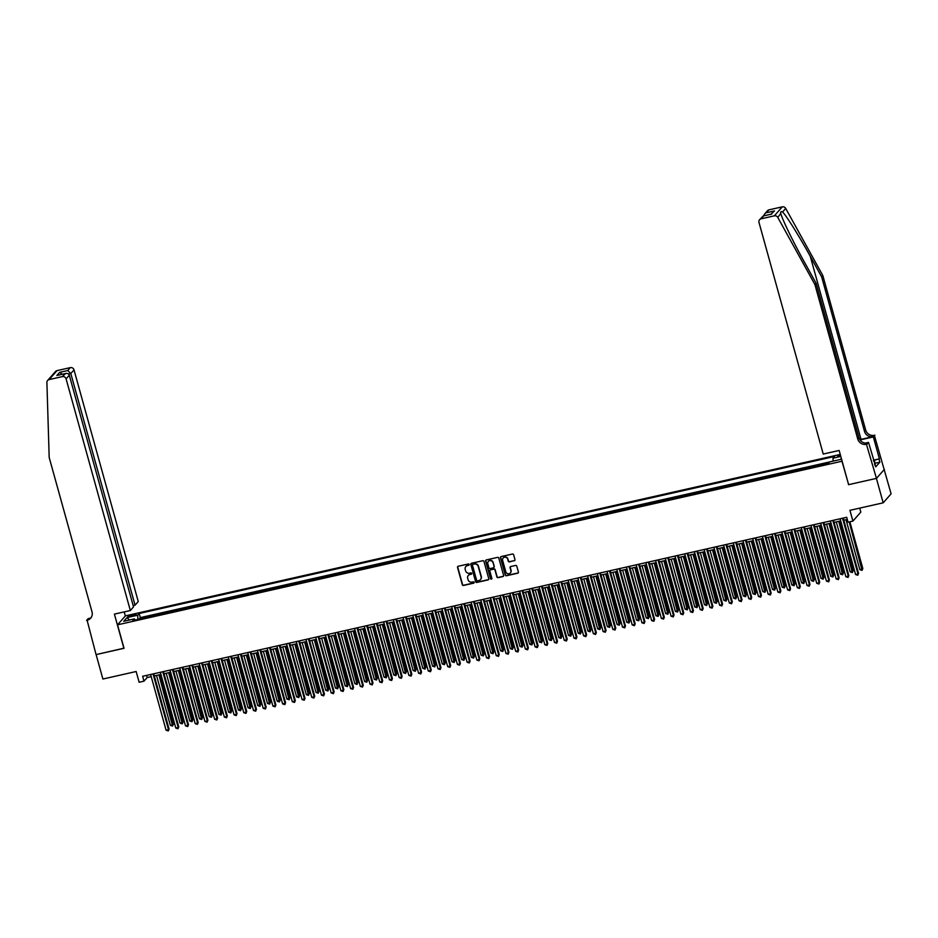 <?xml version="1.0" encoding="UTF-8"?>
<svg xmlns="http://www.w3.org/2000/svg" width="938" height="938" viewBox="0 0 938 938"><rect width="100%" height="100%" fill="white"/><g stroke="black" fill="none" stroke-linecap="round" stroke-linejoin="round"><path stroke-width="1.41" d="M469.199 564.5A0.704 0.668 -138.6 0 0 468.343 563.973L458.213 566.259A1.008 0.961 -138.6 0 0 457.533 567.443L462.317 584.702A1.008 0.961 -138.6 0 0 463.536 585.453L473.667 583.166A0.704 0.668 -138.6 0 0 474.147 582.346A0.704 0.668 -138.6 0 0 473.291 581.818L471.99 582.111A3.236 3.072 -138.6 0 1 468.085 579.731L467.687 578.3A3.236 3.072 -138.6 0 1 469.879 574.537L471.193 574.244A0.704 0.668 -138.6 0 0 471.673 573.423A0.704 0.668 -138.6 0 0 470.817 572.895L469.504 573.2A3.236 3.072 -138.6 0 1 465.611 570.808L465.213 569.378A3.236 3.072 -138.6 0 1 467.405 565.614L468.719 565.321A0.704 0.668 -138.6 0 0 469.199 564.5M840.389 454.93A3.295 0.586 -15.5 0 0 837.728 456.267A3.295 0.586 -15.5 0 0 840.225 456.173A3.295 0.586 -15.5 0 0 840.706 456.056M514.282 560.795A1.008 0.961 -138.6 0 0 514.974 559.611L513.625 554.768A1.008 0.961 -138.6 0 0 512.406 554.03L501.162 556.562A1.008 0.961 -138.6 0 0 500.47 557.747L505.265 575.006A1.008 0.961 -138.6 0 0 506.485 575.756L517.729 573.212A1.008 0.961 -138.6 0 0 518.421 572.039L516.791 566.189A1.008 0.961 -138.6 0 0 515.572 565.438L510.764 566.529A1.008 0.961 -138.6 0 0 510.073 567.701L510.882 570.609A2.708 2.568 -138.6 0 1 507.775 573.716A2.708 2.568 -138.6 0 1 505.781 571.758L502.627 560.385A2.708 2.568 -138.6 0 1 505.734 557.278A2.708 2.568 -138.6 0 1 507.728 559.236L508.255 561.135A1.008 0.961 -138.6 0 0 509.475 561.874L514.493 560.549A1.008 0.961 -138.6 0 0 514.868 560.373M848.609 484.559L841.984 461.238L117.531 624.825L124.039 648.287L96.122 654.595L102.887 679.03L136.151 671.514L139.141 682.266L143.995 681.164L142.635 676.286L846.697 517.295L848.046 522.185L852.912 521.082L860.826 512.101L859.712 508.126M848.491 484.688L876.409 478.392L883.186 502.827L849.922 510.331L852.912 521.082M483.985 561.463A1.008 0.961 -138.6 0 0 482.765 560.725L471.521 563.257A1.008 0.961 -138.6 0 0 470.829 564.442L475.613 581.701A1.008 0.961 -138.6 0 0 476.832 582.451L488.088 579.907A1.008 0.961 -138.6 0 0 488.768 578.734L483.985 561.463M486.341 559.916L497.586 557.371A1.008 0.961 -138.6 0 1 498.805 558.122L503.589 575.381A1.008 0.961 -138.6 0 1 502.909 576.565L498.09 577.644A1.008 0.961 -138.6 0 1 496.87 576.905L494.936 569.905A1.008 0.961 -138.6 0 0 493.716 569.155L490.515 569.882A1.008 0.961 -138.6 0 0 489.835 571.054L491.852 578.347A0.704 0.668 -138.6 0 1 491.043 579.156A0.704 0.668 -138.6 0 1 490.515 578.64L485.65 561.088A1.008 0.961 -138.6 0 1 486.341 559.916M768.996 209.842L764.576 214.04L767.495 210.733A3.095 2.931 41.4 0 1 768.996 209.842L782.257 206.852A3.095 2.931 41.4 0 1 785.704 208.435L822.837 275.573L865.657 430.003A7.211 6.847 -138.6 0 0 874.357 435.302L891.1 493.834L883.186 502.827M824.479 464.427L825.206 463.595L819.378 464.92L819.554 465.541M814.759 466.62L815.497 465.787L809.67 467.112L809.846 467.734M805.05 468.812L805.789 467.98L799.962 469.305L800.137 469.926M795.342 471.017L796.081 470.173L790.253 471.497L790.417 472.119M785.634 473.209L786.361 472.377L780.533 473.69L780.709 474.311M775.925 475.402L776.652 474.569L770.825 475.883L771.001 476.504M766.205 477.594L766.944 476.762L761.117 478.075L761.293 478.697M756.497 479.787L757.236 478.955L751.408 480.268L751.573 480.889M746.789 481.98L747.516 481.147L741.688 482.46L741.864 483.082M737.08 484.172L737.807 483.34L731.98 484.653L732.156 485.274M727.36 486.365L728.099 485.532L722.272 486.845L722.448 487.467M717.652 488.557L718.391 487.725L712.563 489.038L712.728 489.671M707.944 490.75L708.671 489.917L702.843 491.231L703.019 491.864M698.235 492.942L698.962 492.11L693.135 493.423L693.311 494.056M688.515 495.135L689.254 494.303L683.427 495.616L683.603 496.249M678.807 497.328L679.546 496.495L673.719 497.808L673.894 498.441M669.099 499.52L669.826 498.688L663.998 500.001L664.174 500.634M659.391 501.713L660.118 500.88L654.29 502.193L654.466 502.827M649.671 503.905L650.409 503.073L644.582 504.386L644.758 505.019M639.962 506.098L640.701 505.265L634.874 506.579L635.049 507.212M630.254 508.29L630.981 507.458L625.154 508.771L625.329 509.404M620.546 510.483L621.273 509.651L615.445 510.964L615.621 511.597M610.826 512.676L611.564 511.843L605.737 513.156L605.913 513.789M601.117 514.868L601.856 514.036L596.029 515.349L596.205 515.982M591.409 517.061L592.136 516.228L586.309 517.542L586.485 518.175M581.701 519.253L582.428 518.421L576.6 519.734L576.776 520.367M571.981 521.446L572.719 520.613L566.892 521.927L567.068 522.56M562.272 523.639L563.011 522.806L557.184 524.119L557.36 524.752M552.564 525.831L553.291 524.999L547.464 526.312L547.64 526.945M542.856 528.024L543.583 527.191L537.755 528.516L537.931 529.138M533.136 530.216L533.874 529.384L528.047 530.709L528.223 531.33M523.427 532.409L524.166 531.576L518.339 532.901L518.515 533.523M513.719 534.601L514.446 533.769L508.619 535.094L508.795 535.715M504.011 536.794L504.738 535.961L498.91 537.286L499.086 537.908M494.291 538.987L495.03 538.154L489.202 539.479L489.378 540.1M484.583 541.191L485.321 540.347L479.494 541.672L479.67 542.293M474.874 543.383L475.601 542.551L469.786 543.864L469.95 544.486M465.166 545.576L465.893 544.744L460.066 546.057L460.241 546.678M455.446 547.769L456.185 546.936L450.357 548.249L450.533 548.871M445.738 549.961L446.476 549.129L440.649 550.442L440.825 551.063M436.029 552.154L436.756 551.321L430.941 552.634L431.105 553.256M426.321 554.346L427.048 553.514L421.221 554.827L421.397 555.448M416.601 556.539L417.34 555.706L411.512 557.02L411.688 557.641M406.893 558.731L407.631 557.899L401.804 559.212L401.98 559.834M397.184 560.924L397.911 560.092L392.096 561.405L392.26 562.038M387.476 563.117L388.203 562.284L382.376 563.597L382.552 564.23M377.756 565.309L378.495 564.477L372.667 565.79L372.843 566.423M368.048 567.502L368.786 566.669L362.959 567.982L363.135 568.616M358.339 569.694L359.078 568.862L353.251 570.175L353.415 570.808M348.631 571.887L349.358 571.054L343.531 572.368L343.707 573.001M338.911 574.079L339.65 573.247L333.822 574.56L333.998 575.193M329.203 576.272L329.942 575.44L324.114 576.753L324.29 577.386M319.495 578.465L320.233 577.632L314.406 578.945L314.57 579.578M309.786 580.657L310.513 579.825L304.686 581.138L304.862 581.771M300.066 582.85L300.805 582.017L294.978 583.33L295.153 583.964M290.358 585.042L291.097 584.21L285.269 585.523L285.445 586.156M280.65 587.235L281.388 586.402L275.561 587.716L275.725 588.349M270.941 589.427L271.668 588.595L265.841 589.908L266.017 590.541M261.233 591.62L261.96 590.788L256.133 592.101L256.309 592.734M251.513 593.813L252.252 592.98L246.424 594.293L246.6 594.927M241.805 596.005L242.543 595.173L236.716 596.486L236.88 597.119M232.096 598.198L232.823 597.365L226.996 598.69L227.172 599.312M222.388 600.39L223.115 599.558L217.288 600.883L217.464 601.504M212.668 602.583L213.407 601.75L207.579 603.075L207.755 603.697M202.96 604.775L203.698 603.943L197.871 605.268L198.035 605.889M193.251 606.968L193.978 606.136L188.151 607.461L188.327 608.082M183.543 609.161L184.27 608.328L178.443 609.653L178.619 610.275M173.823 611.353L174.562 610.521L168.734 611.846L168.91 612.467M164.115 613.558L164.853 612.725L159.026 614.038L159.202 614.66M154.407 615.75L155.133 614.918L148.579 617.063M149.482 616.852L149.306 616.231M130.265 616.465L136.139 614.378L131.59 614.965L127.849 616.571L130.265 616.465M840.249 454.426L125.446 615.844L117.531 624.825M833.143 461.109L833.003 458.19L834.503 456.489L139.176 613.499L137.675 615.199L137.886 619.479M833.003 458.19L840.8 456.431M841.363 458.412L840.436 459.468L829.755 461.883L828.254 463.583L132.926 620.593L134.427 618.892L123.746 621.308L126.993 617.614L137.675 615.199M158.288 614.871L159.026 614.038M167.996 612.678L168.734 611.846M177.716 610.486L178.443 609.653M187.424 608.293L188.151 607.461M197.132 606.1L197.871 605.268M206.841 603.908L207.579 603.075M216.561 601.715L217.288 600.883M226.269 599.523L226.996 598.69M235.977 597.318L236.716 596.486M245.686 595.126L246.424 594.293M255.406 592.933L256.133 592.101M265.114 590.741L265.841 589.908M274.822 588.548L275.561 587.716M284.531 586.356L285.269 585.523M294.251 584.163L294.978 583.33M303.959 581.97L304.686 581.138M313.667 579.778L314.406 578.945M323.376 577.585L324.114 576.753M333.096 575.393L333.822 574.56M342.804 573.2L343.531 572.368M352.512 571.008L353.251 570.175M362.22 568.815L362.959 567.982M371.94 566.622L372.667 565.79M381.649 564.43L382.376 563.597M391.357 562.237L392.096 561.405M401.065 560.045L401.804 559.212M410.774 557.852L411.512 557.02M420.494 555.659L421.221 554.827M430.202 553.467L430.941 552.634M439.91 551.274L440.649 550.442M449.619 549.082L450.357 548.249M459.339 546.889L460.066 546.057M469.047 544.697L469.786 543.864M478.755 542.504L479.494 541.672M488.464 540.311L489.202 539.479M498.184 538.119L498.91 537.286M507.892 535.926L508.619 535.094M517.6 533.734L518.339 532.901M527.308 531.541L528.047 530.709M537.028 529.349L537.755 528.516M546.737 527.156L547.464 526.312M556.445 524.952L557.184 524.119M566.153 522.759L566.892 521.927M575.873 520.567L576.6 519.734M585.582 518.374L586.309 517.542M595.29 516.181L596.029 515.349M604.998 513.989L605.737 513.156M614.718 511.796L615.445 510.964M624.427 509.604L625.154 508.771M634.135 507.411L634.874 506.579M643.843 505.219L644.582 504.386M653.563 503.026L654.29 502.193M663.272 500.833L663.998 500.001M672.98 498.641L673.719 497.808M682.688 496.448L683.427 495.616M692.408 494.256L693.135 493.423M702.116 492.063L702.843 491.231M711.825 489.871L712.563 489.038M721.533 487.678L722.272 486.845M731.253 485.485L731.98 484.653M740.961 483.293L741.688 482.46M750.67 481.1L751.408 480.268M760.378 478.908L761.117 478.075M770.098 476.715L770.825 475.883M779.806 474.522L780.533 473.69M789.515 472.33L790.253 471.497M799.223 470.137L799.962 469.305M808.943 467.945L809.67 467.112M818.651 465.752L819.378 464.92M829.696 461.93L140.313 617.603L139.598 618.423L145.425 617.11L144.698 617.943M143.995 681.164L147.196 677.529L151.217 676.615M154.301 675.923L160.926 674.422M164.021 673.73L170.634 672.229M173.729 671.538L180.354 670.037M183.438 669.345L190.062 667.844M193.146 667.153L199.771 665.652M202.866 664.96L209.479 663.459M212.574 662.767L219.199 661.267M222.283 660.575L228.907 659.074M231.991 658.382L238.615 656.881M241.711 656.19L248.324 654.689M251.419 653.997L258.044 652.496M261.127 651.804L267.752 650.304M270.836 649.612L277.46 648.111M280.556 647.408L287.169 645.919M290.264 645.215L296.889 643.726M299.972 643.022L306.597 641.533M309.681 640.83L316.305 639.341M319.401 638.637L326.014 637.148M329.109 636.445L335.734 634.956M338.817 634.252L345.442 632.763M348.526 632.06L355.15 630.571M358.246 629.867L364.859 628.378M367.954 627.674L374.579 626.185M377.662 625.482L384.287 623.993M387.371 623.289L393.995 621.8M397.091 621.097L403.703 619.608M406.799 618.904L413.424 617.415M416.507 616.712L423.132 615.222M426.215 614.519L432.84 613.018M435.936 612.326L442.548 610.826M445.644 610.134L452.268 608.633M455.352 607.941L461.977 606.44M465.06 605.749L471.685 604.248M474.78 603.556L481.393 602.055M484.489 601.364L491.113 599.863M494.197 599.171L500.822 597.67M503.905 596.978L510.53 595.478M513.625 594.786L520.238 593.285M523.334 592.593L529.958 591.092M533.042 590.401L539.667 588.9M542.75 588.208L549.375 586.707M552.47 586.016L559.083 584.515M562.179 583.823L568.803 582.322M571.887 581.63L578.512 580.13M581.595 579.438L588.22 577.937M591.315 577.233L597.928 575.744M601.024 575.041L607.648 573.552M610.732 572.848L617.356 571.359M620.44 570.656L627.065 569.167M630.148 568.463L636.773 566.974M639.868 566.271L646.481 564.782M649.577 564.078L656.201 562.589M659.285 561.885L665.91 560.396M668.993 559.693L675.618 558.204M678.713 557.5L685.326 556.011M688.422 555.308L695.046 553.819M698.13 553.115L704.755 551.626M707.838 550.923L714.463 549.434M717.558 548.73L724.171 547.241M727.267 546.537L733.891 545.048M736.975 544.345L743.6 542.844M746.683 542.152L753.308 540.651M756.403 539.96L763.016 538.459M766.112 537.767L772.736 536.266M775.82 535.575L782.444 534.074M785.528 533.382L792.153 531.881M795.248 531.189L801.861 529.689M804.956 528.997L811.581 527.496M814.665 526.804L821.289 525.303M824.373 524.612L830.998 523.111M834.093 522.419L840.706 520.918M843.801 520.227L847.284 519.429M146.609 675.383L147.196 677.529M139.774 619.045L139.598 618.423M140.313 617.603L139.176 613.499M135.213 620.077L134.427 618.892M129.467 620.018L126.993 617.614M469.152 564.981A0.704 0.668 -138.6 0 1 468.93 565.075L467.616 565.368A3.236 3.072 -138.6 0 0 465.94 566.423M468.414 575.346A3.236 3.072 -138.6 0 1 470.09 574.291L471.404 573.997A0.704 0.668 -138.6 0 0 471.626 573.904M457.838 566.446A1.008 0.961 -138.6 0 0 457.744 567.197L462.54 584.468A1.008 0.961 -138.6 0 0 463.759 585.206L473.878 582.92A0.704 0.668 -138.6 0 0 474.1 582.826M471.146 563.445A1.008 0.961 -138.6 0 0 471.04 564.195L475.836 581.466A1.008 0.961 -138.6 0 0 477.055 582.205L488.299 579.661A1.008 0.961 -138.6 0 0 488.675 579.485M472.94 564.371A0.704 0.668 -138.6 0 0 472.459 565.192L476.656 580.352A0.704 0.668 -138.6 0 0 477.512 580.868L478.896 580.552A3.236 3.072 -138.6 0 0 481.088 576.8L478.216 566.435A3.236 3.072 -138.6 0 0 474.323 564.055L473.151 564.125A0.704 0.668 -138.6 0 0 472.717 564.465M480.573 579.496A3.236 3.072 -138.6 0 0 481.311 576.553L481.088 576.8M473.151 564.125L474.534 563.808A3.236 3.072 -138.6 0 1 478.439 566.189L481.311 576.553M490.14 570.058A1.008 0.961 -138.6 0 1 490.738 569.636L493.927 568.909A1.008 0.961 -138.6 0 1 495.147 569.659L497.093 576.659A1.008 0.961 -138.6 0 0 498.313 577.409L503.12 576.319A1.008 0.961 -138.6 0 0 503.495 576.143M485.966 560.092A1.008 0.961 -138.6 0 0 485.861 560.842L490.738 578.406A0.704 0.668 -138.6 0 0 491.805 578.828M492.919 562.636A2.708 2.568 -138.6 0 0 488.335 561.416A2.708 2.568 -138.6 0 0 487.819 563.785L488.933 567.795A1.008 0.961 -138.6 0 0 490.152 568.534L493.341 567.818A1.008 0.961 -138.6 0 0 494.033 566.634L493.13 562.39A2.708 2.568 -138.6 0 0 488.452 561.299M493.927 567.396A1.008 0.961 -138.6 0 0 494.244 566.4L494.033 566.634M493.13 562.39L494.244 566.4M503.26 557.911A2.708 2.568 -138.6 0 1 507.939 559.001L508.466 560.889A1.008 0.961 -138.6 0 0 509.686 561.639L514.493 560.549M510.46 572.848A2.708 2.568 -138.6 0 0 511.093 570.363L510.882 570.609M510.389 566.704A1.008 0.961 -138.6 0 0 510.284 567.467L511.093 570.363M500.786 556.75A1.008 0.961 -138.6 0 0 500.693 557.5L505.476 574.771A1.008 0.961 -138.6 0 0 506.696 575.51L517.94 572.966A1.008 0.961 -138.6 0 0 518.315 572.79M156.505 675.419L170.364 725.367L172.791 724.828L173.331 724.218L159.601 674.727M173.331 724.218L172.58 726.071L158.944 674.879M172.58 726.071L170.364 725.367M153.046 673.93L168.512 729.682L166.085 730.233L150.619 674.481M153.715 673.777L169.051 729.072L168.301 730.937L166.085 730.233M169.051 729.072L168.301 730.937M873.618 460.781L874.544 461.086L875.283 465.166M874.544 461.086L873.806 461.437M133.173 605.585L135.049 605.162L138.249 601.528L74.008 369.9L70.807 373.523L68.509 374.051M135.049 605.162L70.807 373.523L67.724 370.522L70.28 367.626L57.03 370.616L49.116 379.597A3.095 2.931 -138.6 0 0 46.9 382.47L49.186 457.474L92.018 611.893A7.211 6.847 41.4 0 1 87.117 620.276L96.063 654.607L124.004 648.181M123.886 648.322L114.401 614.109L130.335 610.521L66.094 378.882A3.095 2.931 -138.6 0 0 62.365 376.607L49.116 379.597M86.577 620.393L88.137 618.634L90.271 618.154M125.329 615.973L124.191 611.904M130.335 610.521L133.524 606.886L69.295 375.247L66.094 378.882M47.604 380.488L55.518 371.507A3.095 2.931 41.4 0 1 57.03 370.616M70.28 367.626A3.095 2.931 41.4 0 1 74.008 369.9M91.174 617.497A7.211 6.847 41.4 0 1 88.289 618.939L87.117 620.276M62.365 376.607L65.59 373.5L58.203 375.223M57.535 375.317L64.921 373.711C67.114 373.054 68.58 373.57 69.295 375.247M56.866 375.528L59.669 372.339L62.283 374.25M822.837 275.573L821.665 276.909L864.484 431.328A7.211 6.847 -138.6 0 0 873.184 436.639L861.037 439.371A13.425 2.392 -15.5 0 0 859.818 439.664M821.665 276.909L810.28 256.32C799.446 236.575 786.372 215.646 782.573 211.988C780.838 211.179 780.287 211.8 780.92 213.876C782.538 220.008 793.759 243.036 804.698 262.652L816.083 283.229L858.915 437.659A7.211 6.847 -138.6 0 0 867.603 442.959L866.442 444.295L876.455 478.38L848.632 484.665L839.147 450.451L823.224 454.051L758.983 222.412A3.095 2.931 -138.6 0 1 761.081 218.824L774.342 215.834L782.257 206.852M780.779 213.395L777.79 217.428L814.923 284.566L857.742 438.984A7.211 6.847 -138.6 0 0 866.442 444.295M884.37 469.387L876.455 478.38M816.083 283.229L814.923 284.566M873.454 460.183L879.41 458.834L873.536 460.476M874.509 464.005L875.752 466.843L879.879 462.164L879.058 459.221M874.931 463.911L868.518 442.408L866.97 444.166M874.884 435.185L873.337 436.944L860.662 439.805A11.596 2.064 -15.5 0 0 860.017 439.957M879.41 458.834L873.337 436.944M865.446 443.099L868.518 442.408M777.79 217.428A3.095 2.931 -138.6 0 0 774.342 215.834M879.879 462.164L875.131 463.231M764.576 214.04L763.649 215.869M766.44 212.738L774.507 210.921L770.86 214.239M774.507 210.921L770.93 214.274M771.704 214.099L763.239 215.963L759.581 219.715M166.225 673.226L180.073 723.175L182.5 722.635L183.039 722.025L169.309 672.534M183.039 722.025L182.289 723.878L168.652 672.687M182.289 723.878L180.073 723.175M175.934 671.033L189.781 720.982L192.208 720.443L192.747 719.833L179.017 670.342M192.747 719.833L191.997 721.685L178.361 670.494M191.997 721.685L189.781 720.982M185.642 668.841L199.501 718.789L201.928 718.25L202.456 717.64L188.737 668.149M202.456 717.64L201.705 719.493L188.069 668.302M201.705 719.493L199.501 718.789M195.35 666.648L209.209 716.597L211.636 716.057L212.176 715.448L198.446 665.957M212.176 715.448L211.425 717.3L197.789 666.109M211.425 717.3L209.209 716.597M162.766 671.737L178.22 727.489L175.793 728.04L160.339 672.288M163.423 671.585L178.759 726.88L178.009 728.744L175.793 728.04M178.759 726.88L178.009 728.744M172.475 669.544L187.94 725.297L185.501 725.848L170.048 670.095M173.131 669.392L188.468 724.687L187.717 726.551L185.501 725.848M188.468 724.687L187.717 726.551M182.183 667.352L197.648 723.104L195.221 723.655L179.756 667.903M182.851 667.199L198.176 722.495L197.426 724.359L195.221 723.655M198.176 722.495L197.426 724.359M191.891 665.159L207.357 720.912L204.93 721.463L189.464 665.71M192.56 665.007L207.896 720.302L207.146 722.166L204.93 721.463M207.896 720.302L207.146 722.166M205.07 664.456L218.917 714.404L221.884 713.255L208.154 663.764M221.884 713.255L221.133 715.108L207.497 663.916M221.133 715.108L218.917 714.404M201.611 662.967L217.065 718.719L214.638 719.258L199.184 663.518M202.268 662.814L217.604 718.109L216.854 719.974L214.638 719.258M217.604 718.109L216.854 719.974M214.779 662.263L228.626 712.212L231.592 711.063L217.862 661.571M231.592 711.063L230.842 712.915L217.206 661.712M230.842 712.915L228.626 712.212M211.32 660.774L226.785 716.526L224.346 717.066L208.893 661.325M211.976 660.622L227.313 715.917L226.562 717.781L224.346 717.066M227.313 715.917L226.562 717.781M224.487 660.071L238.346 710.019L241.301 708.87L227.582 659.379M241.301 708.87L240.55 710.723L226.914 659.52M240.55 710.723L238.346 710.019M221.028 658.582L236.493 714.334L234.066 714.873L218.601 659.133M221.696 658.429L237.021 713.724L236.27 715.588L234.066 714.873M237.021 713.724L236.27 715.588M234.195 657.878L248.054 707.827L251.021 706.677L237.291 657.186M251.021 706.677L250.27 708.53L236.622 657.327M250.27 708.53L248.054 707.827M230.736 656.389L246.202 712.141L243.774 712.681L228.309 656.94M231.405 656.237L246.741 711.532L245.991 713.384L243.774 712.681M246.741 711.532L245.991 713.384M243.915 655.685L257.762 705.634L260.729 704.485L246.999 654.994M260.729 704.485L259.978 706.337L246.342 655.134M259.978 706.337L257.762 705.634M240.456 654.196L255.91 709.949L253.483 710.488L238.029 654.747M241.113 654.044L256.449 709.339L255.699 711.192L253.483 710.488M256.449 709.339L255.699 711.192M253.623 653.493L267.471 703.441L270.437 702.292L256.707 652.801M270.437 702.292L269.687 704.145L256.051 652.942M269.687 704.145L267.471 703.441M250.165 652.004L265.63 707.756L263.191 708.296L247.738 652.543M250.821 651.851L266.158 707.146L265.407 708.999L263.191 708.296M266.158 707.146L265.407 708.999M263.332 651.3L277.191 701.249L280.145 700.1L266.427 650.609M280.145 700.1L279.395 701.952L265.759 650.749M279.395 701.952L277.191 701.249M259.873 649.811L275.338 705.564L272.911 706.103L257.446 650.351M260.541 649.659L275.866 704.954L275.115 706.806L272.911 706.103M275.866 704.954L275.115 706.806M273.04 649.108L286.899 699.056L289.854 697.895L276.135 648.416M289.854 697.895L289.103 699.76L275.467 648.557M289.103 699.76L286.899 699.056M269.581 647.619L285.046 703.371L282.619 703.91L267.154 648.158M270.25 647.466L285.586 702.761L284.835 704.614L282.619 703.91M285.586 702.761L284.835 704.614M282.76 646.915L296.607 696.864L299.574 695.703L285.844 646.223M299.574 695.703L298.823 697.567L285.187 646.364M298.823 697.567L296.607 696.864M279.301 645.426L294.755 701.167L292.328 701.718L276.874 645.965M279.958 645.274L295.294 700.569L294.544 702.421L292.328 701.718M295.294 700.569L294.544 702.421M292.468 644.723L306.316 694.671L308.743 694.12L309.282 693.51L295.552 644.019M309.282 693.51L308.532 695.375L294.895 644.172M308.532 695.375L306.316 694.671M289.01 643.234L304.463 698.974L302.036 699.525L286.582 643.773M289.666 643.081L305.002 698.376L304.252 700.229L302.036 699.525M305.002 698.376L304.252 700.229M302.177 642.53L316.036 692.479L318.463 691.927L318.99 691.318L305.272 641.827M318.99 691.318L318.24 693.182L304.604 641.979M318.24 693.182L316.036 692.479M298.718 641.041L314.183 696.782L311.756 697.333L296.291 641.58M299.386 640.889L314.711 696.184L313.96 698.036L311.756 697.333M314.711 696.184L313.96 698.036M311.885 640.337L325.744 690.286L328.171 689.735L328.699 689.125L314.98 639.634M328.699 689.125L327.948 690.989L314.312 639.786M327.948 690.989L325.744 690.286M308.426 638.848L323.891 694.589L321.464 695.14L305.999 639.388M309.094 638.696L324.431 693.991L323.68 695.844L321.464 695.14M324.431 693.991L323.68 695.844M321.605 638.145L335.452 688.093L337.879 687.542L338.419 686.933L324.689 637.441M338.419 686.933L337.668 688.797L324.032 637.594M337.668 688.797L335.452 688.093M318.146 636.656L333.6 692.396L331.173 692.948L315.719 637.195M318.803 636.503L334.139 691.798L333.389 693.651L331.173 692.948M334.139 691.798L333.389 693.651M331.313 635.952L345.161 685.901L347.588 685.35L348.127 684.74L334.397 635.249M348.127 684.74L347.377 686.604L333.74 635.401M347.377 686.604L345.161 685.901M327.854 634.451L343.308 690.204L340.881 690.755L325.427 635.003M328.511 634.311L343.847 689.606L343.097 691.458L340.881 690.755M343.847 689.606L343.097 691.458M341.022 633.76L354.881 683.708L357.308 683.157L357.835 682.547L344.117 633.056M357.835 682.547L357.085 684.412L343.449 633.209M357.085 684.412L354.881 683.708M337.563 632.259L353.028 688.011L350.601 688.562L335.136 632.81M338.231 632.118L353.556 687.413L352.805 689.266L350.601 688.562M353.556 687.413L352.805 689.266M350.73 631.567L364.589 681.516L367.016 680.965L367.544 680.355L353.825 630.864M367.544 680.355L366.793 682.219L353.157 631.016M366.793 682.219L364.589 681.516M347.271 630.066L362.736 685.819L360.309 686.37L344.844 630.617M347.939 629.926L363.276 685.209L362.525 687.073L360.309 686.37M363.276 685.209L362.525 687.073M360.45 629.375L374.297 679.323L376.724 678.772L377.264 678.162L363.534 628.671M377.264 678.162L376.513 680.027L362.877 628.823M376.513 680.027L374.297 679.323M356.991 627.874L372.445 683.626L370.018 684.177L354.564 628.425M357.648 627.733L372.984 683.016L372.234 684.881L370.018 684.177M372.984 683.016L372.234 684.881M370.158 627.182L384.005 677.13L386.433 676.579L386.972 675.97L373.242 626.478M386.972 675.97L386.221 677.834L372.585 626.631M386.221 677.834L384.005 677.13M366.699 625.681L382.153 681.434L379.726 681.985L364.272 626.232M367.356 625.54L382.692 680.824L381.942 682.688L379.726 681.985M382.692 680.824L381.942 682.688M379.867 624.989L393.726 674.938L396.153 674.387L396.68 673.777L382.962 624.286M396.68 673.777L395.93 675.641L382.294 624.438M395.93 675.641L393.726 674.938M376.408 623.489L391.873 679.241L389.446 679.792L373.981 624.04M377.064 623.348L392.401 678.631L391.65 680.496L389.446 679.792M392.401 678.631L391.65 680.496M389.575 622.797L403.434 672.745L405.861 672.194L406.389 671.585L392.67 622.093M406.389 671.585L405.638 673.449L392.002 622.246M405.638 673.449L403.434 672.745M386.116 621.296L401.581 677.048L399.154 677.599L383.689 621.847M386.784 621.155L402.121 676.439L401.37 678.303L399.154 677.599M402.121 676.439L401.37 678.303M399.295 620.604L413.142 670.553L415.569 670.002L416.109 669.392L402.379 619.901M416.109 669.392L415.358 671.256L401.722 620.053M415.358 671.256L413.142 670.553M409.003 618.412L422.85 668.36L425.277 667.809L425.817 667.199L412.087 617.708M425.817 667.199L425.066 669.064L411.43 617.861M425.066 669.064L422.85 668.36M418.711 616.219L432.559 666.168L434.998 665.617L435.525 665.007L421.807 615.516M435.525 665.007L434.775 666.871L421.139 615.668M434.775 666.871L432.559 666.168M395.836 619.103L411.29 674.856L408.862 675.407L393.397 619.655M396.493 618.963L411.829 674.246L411.079 676.11L408.862 675.407M411.829 674.246L411.079 676.11M405.544 616.911L420.998 672.663L418.571 673.214L403.117 617.462M406.201 616.758L421.537 672.054L420.787 673.918L418.571 673.214M421.537 672.054L420.787 673.918M415.253 614.718L430.718 670.471L428.291 671.022L412.826 615.269M415.909 614.566L431.246 669.861L430.495 671.725L428.291 671.022M431.246 669.861L430.495 671.725M428.42 614.027L442.279 663.975L444.706 663.424L445.233 662.814L431.515 613.323M445.233 662.814L444.483 664.679L430.847 613.475M444.483 664.679L442.279 663.975M424.961 612.526L440.426 668.278L437.999 668.829L422.534 613.077M425.629 612.373L440.966 667.668L440.215 669.533L437.999 668.829M440.966 667.668L440.215 669.533M438.14 611.834L451.987 661.771L454.414 661.231L454.953 660.622L441.223 611.13M454.953 660.622L454.203 662.486L440.567 611.283M454.203 662.486L451.987 661.771M434.681 610.333L450.134 666.086L447.707 666.637L432.242 610.884M435.338 610.181L450.674 665.476L449.923 667.34L447.707 666.637M450.674 665.476L449.923 667.34M447.848 609.63L461.695 659.578L464.122 659.039L464.662 658.429L450.932 608.938M464.662 658.429L463.911 660.293L450.275 609.09M463.911 660.293L461.695 659.578M444.389 608.141L459.843 663.893L457.416 664.444L441.962 608.692M445.046 607.988L460.382 663.283L459.632 665.148L457.416 664.444M460.382 663.283L459.632 665.148M457.556 607.437L471.404 657.386L473.842 656.846L474.37 656.237L460.652 606.745M474.37 656.237L473.62 658.101L459.983 606.898M473.62 658.101L471.404 657.386M454.098 605.948L469.563 661.7L467.136 662.251L451.67 606.499M454.754 605.796L470.09 661.091L469.34 662.955L467.136 662.251M470.09 661.091L469.34 662.955M467.265 605.245L481.124 655.193L483.551 654.654L484.078 654.044L470.36 604.553M484.078 654.044L483.328 655.897L469.692 604.705M483.328 655.897L481.124 655.193M463.806 603.755L479.271 659.508L476.844 660.059L461.379 604.307M464.474 603.603L479.81 658.898L479.06 660.762L476.844 660.059M479.81 658.898L479.06 660.762M476.985 603.052L490.832 653L493.259 652.461L493.798 651.851L480.068 602.36M493.798 651.851L493.048 653.704L479.412 602.513M493.048 653.704L490.832 653M473.526 601.563L488.979 657.315L486.552 657.866L471.087 602.114M474.182 601.41L489.519 656.706L488.768 658.57L486.552 657.866M489.519 656.706L488.768 658.57M486.693 600.859L500.54 650.808L502.967 650.269L503.507 649.659L489.777 600.168M503.507 649.659L502.756 651.511L489.12 600.32M502.756 651.511L500.54 650.808M483.234 599.37L498.688 655.123L496.261 655.674L480.807 599.921M483.891 599.218L499.227 654.513L498.477 656.377L496.261 655.674M499.227 654.513L498.477 656.377M496.401 598.667L510.249 648.615L512.687 648.076L513.215 647.466L499.497 597.975M513.215 647.466L512.465 649.319L498.828 598.127M512.465 649.319L510.249 648.615M492.942 597.178L508.408 652.93L505.981 653.481L490.515 597.729M493.599 597.025L508.935 652.32L508.185 654.185L505.981 653.481M508.935 652.32L508.185 654.185M506.11 596.474L519.969 646.423L522.396 645.883L522.923 645.274L509.205 595.782M522.923 645.274L522.173 647.126L508.537 595.935M522.173 647.126L519.969 646.423M502.651 594.985L518.116 650.738L515.689 651.289L500.224 595.536M503.319 594.833L518.644 650.128L517.893 651.992L515.689 651.289M518.644 650.128L517.893 651.992M515.83 594.282L529.677 644.23L532.643 643.081L518.913 593.59M532.643 643.081L531.893 644.934L518.257 593.742M531.893 644.934L529.677 644.23M512.359 592.793L527.824 648.545L525.397 649.084L509.932 593.344M513.027 592.64L528.364 647.935L527.613 649.8L525.397 649.084M528.364 647.935L527.613 649.8M525.538 592.089L539.385 642.038L542.352 640.889L528.622 591.397M542.352 640.889L541.601 642.741L527.965 591.538M541.601 642.741L539.385 642.038M522.079 590.6L537.533 646.352L535.106 646.892L519.652 591.151M522.736 590.448L538.072 645.743L537.322 647.607L535.106 646.892M538.072 645.743L537.322 647.607M535.246 589.896L549.093 639.845L552.06 638.696L538.342 589.205M552.06 638.696L551.31 640.548L537.673 589.345M551.31 640.548L549.093 639.845M531.787 588.407L547.253 644.16L544.826 644.699L529.36 588.958M532.444 588.255L547.78 643.55L547.03 645.414L544.826 644.699M547.78 643.55L547.03 645.414M544.955 587.704L558.814 637.652L561.768 636.503L548.05 587.012M561.768 636.503L561.018 638.356L547.382 587.153M561.018 638.356L558.814 637.652M541.496 586.215L556.961 641.967L554.534 642.507L539.069 586.766M542.164 586.062L557.489 641.358L556.738 643.21L554.534 642.507M557.489 641.358L556.738 643.21M554.675 585.511L568.522 635.46L571.488 634.311L557.758 584.82M571.488 634.311L570.738 636.163L557.102 584.96M570.738 636.163L568.522 635.46M551.204 584.022L566.669 639.775L564.242 640.314L548.777 584.573M551.872 583.87L567.209 639.165L566.458 641.017L564.242 640.314M567.209 639.165L566.458 641.017M564.383 583.319L578.23 633.267L581.197 632.118L567.467 582.627M581.197 632.118L580.446 633.971L566.81 582.768M580.446 633.971L578.23 633.267M560.924 581.83L576.378 637.582L573.95 638.121L558.497 582.381M561.581 581.677L576.917 636.972L576.167 638.825L573.95 638.121M576.917 636.972L576.167 638.825M574.091 581.126L587.938 631.075L590.905 629.926L577.187 580.434M590.905 629.926L590.154 631.778L576.518 580.575M590.154 631.778L587.938 631.075M570.632 579.637L586.098 635.389L583.671 635.929L568.205 580.176M571.289 579.485L586.625 634.78L585.875 636.632L583.671 635.929M586.625 634.78L585.875 636.632M583.799 578.934L597.658 628.882L600.613 627.721L586.895 578.242M600.613 627.721L599.863 629.586L586.227 578.383M599.863 629.586L597.658 628.882M580.341 577.445L595.806 633.197L593.379 633.736L577.914 577.984M581.009 577.292L596.334 632.587L595.583 634.44L593.379 633.736M596.334 632.587L595.583 634.44M593.519 576.741L607.367 626.69L610.333 625.529L596.603 576.049M610.333 625.529L609.583 627.393L595.947 576.19M609.583 627.393L607.367 626.69M590.049 575.252L605.514 630.993L603.087 631.544L587.622 575.791M590.717 575.1L606.054 630.395L605.303 632.247L603.087 631.544M606.054 630.395L605.303 632.247M603.228 574.548L617.075 624.497L619.502 623.946L620.041 623.336L606.311 573.845M620.041 623.336L619.291 625.2L605.655 573.997M619.291 625.2L617.075 624.497M599.769 573.059L615.222 628.8L612.795 629.351L597.342 573.599M600.426 572.907L615.762 628.202L615.011 630.055L612.795 629.351M615.762 628.202L615.011 630.055M612.936 572.356L626.783 622.304L629.21 621.753L629.75 621.144L616.02 571.652M629.75 621.144L628.999 623.008L615.363 571.805M628.999 623.008L626.783 622.304M609.477 570.867L624.942 626.607L622.515 627.159L607.05 571.406M610.134 570.714L625.47 626.009L624.72 627.862L622.515 627.159M625.47 626.009L624.72 627.862M622.644 570.163L636.503 620.112L638.93 619.561L639.458 618.951L625.74 569.46M639.458 618.951L638.708 620.815L625.071 569.612M638.708 620.815L636.503 620.112M619.186 568.674L634.651 624.415L632.224 624.966L616.758 569.214M619.854 568.522L635.178 623.817L634.428 625.669L632.224 624.966M635.178 623.817L634.428 625.669M632.353 567.971L646.212 617.919L648.639 617.368L649.178 616.758L635.448 567.267M649.178 616.758L648.428 618.623L634.792 567.42M648.428 618.623L646.212 617.919M628.894 566.482L644.359 622.222L641.932 622.773L626.467 567.021M629.562 566.329L644.898 621.624L644.148 623.477L641.932 622.773M644.898 621.624L644.148 623.477M642.073 565.778L655.92 615.727L658.347 615.176L658.886 614.566L645.156 565.075M658.886 614.566L658.136 616.43L644.5 565.227M658.136 616.43L655.92 615.727M638.614 564.277L654.067 620.03L651.64 620.581L636.187 564.828M639.27 564.137L654.607 619.432L653.856 621.284L651.64 620.581M654.607 619.432L653.856 621.284M651.781 563.586L665.628 613.534L668.055 612.983L668.595 612.373L654.865 562.882M668.595 612.373L667.844 614.238L654.208 563.034M667.844 614.238L665.628 613.534M648.322 562.085L663.787 617.837L661.349 618.388L645.895 562.636M648.979 561.944L664.315 617.239L663.565 619.092L661.349 618.388M664.315 617.239L663.565 619.092M661.489 561.393L675.348 611.341L677.775 610.79L678.303 610.181L664.585 560.69M678.303 610.181L677.553 612.045L663.916 560.842M677.553 612.045L675.348 611.341M658.03 559.892L673.496 615.645L671.069 616.196L655.603 560.443M658.699 559.751L674.023 615.035L673.273 616.899L671.069 616.196M674.023 615.035L673.273 616.899M671.198 559.2L685.057 609.149L687.484 608.598L688.023 607.988L674.293 558.497M688.023 607.988L687.273 609.852L673.636 558.649M687.273 609.852L685.057 609.149M667.739 557.7L683.204 613.452L680.777 614.003L665.312 558.251M668.407 557.559L683.743 612.842L682.993 614.707L680.777 614.003M683.743 612.842L682.993 614.707M680.918 557.008L694.765 606.956L697.192 606.405L697.731 605.796L684.001 556.304M697.731 605.796L696.981 607.66L683.345 556.457M696.981 607.66L694.765 606.956M677.459 555.507L692.912 611.259L690.485 611.811L675.032 556.058M678.115 555.366L693.452 610.65L692.701 612.514L690.485 611.811M693.452 610.65L692.701 612.514M690.626 554.815L704.473 604.764L706.9 604.213L707.44 603.603L693.71 554.112M707.44 603.603L706.689 605.467L693.053 554.264M706.689 605.467L704.473 604.764M687.167 553.314L702.632 609.067L700.194 609.618L684.74 553.866M687.824 553.174L703.16 608.457L702.41 610.321L700.194 609.618M703.16 608.457L702.41 610.321M700.334 552.623L714.193 602.571L716.62 602.02L717.148 601.41L703.43 551.919M717.148 601.41L716.398 603.275L702.761 552.072M716.398 603.275L714.193 602.571M696.875 551.122L712.341 606.874L709.914 607.425L694.448 551.673M697.544 550.981L712.868 606.265L712.118 608.129L709.914 607.425M712.868 606.265L712.118 608.129M710.043 550.43L723.902 600.379L726.329 599.828L726.868 599.218L713.138 549.727M726.868 599.218L726.118 601.082L712.481 549.879M726.118 601.082L723.902 600.379M706.584 548.929L722.049 604.682L719.622 605.233L704.157 549.48M707.252 548.789L722.588 604.072L721.838 605.936L719.622 605.233M722.588 604.072L721.838 605.936M719.763 548.238L733.61 598.186L736.037 597.635L736.576 597.025L722.846 547.534M736.576 597.025L735.826 598.89L722.19 547.686M735.826 598.89L733.61 598.186M716.304 546.737L731.757 602.489L729.33 603.04L713.877 547.288M716.96 546.596L732.297 601.879L731.546 603.744L729.33 603.04M732.297 601.879L731.546 603.744M729.471 546.045L743.318 595.993L745.745 595.442L746.285 594.833L732.555 545.341M746.285 594.833L745.534 596.697L731.898 545.494M745.534 596.697L743.318 595.993M726.012 544.544L741.477 600.297L739.038 600.848L723.585 545.095M726.669 544.392L742.005 599.687L741.255 601.551L739.038 600.848M742.005 599.687L741.255 601.551M739.179 543.852L753.038 593.801L755.465 593.25L755.993 592.64L742.275 543.149M755.993 592.64L755.242 594.504L741.606 543.301M755.242 594.504L753.038 593.801M735.72 542.352L751.186 598.104L748.759 598.655L733.293 542.903M736.389 542.199L751.713 597.494L750.963 599.359L748.759 598.655M751.713 597.494L750.963 599.359M748.887 541.66L762.746 591.597L765.174 591.057L765.701 590.448L751.983 540.956M765.701 590.448L764.951 592.312L751.315 541.109M764.951 592.312L762.746 591.597M745.429 540.159L760.894 595.911L758.467 596.462L743.002 540.71M746.097 540.007L761.433 595.302L760.683 597.166L758.467 596.462M761.433 595.302L760.683 597.166M758.608 539.456L772.455 589.404L774.882 588.865L775.421 588.255L761.691 538.764M775.421 588.255L774.671 590.119L761.035 538.916M774.671 590.119L772.455 589.404M755.149 537.966L770.602 593.719L768.175 594.27L752.722 538.518M755.805 537.814L771.142 593.109L770.391 594.973L768.175 594.27M771.142 593.109L770.391 594.973M768.316 537.263L782.163 587.211L784.59 586.672L785.129 586.062L771.399 536.571M785.129 586.062L784.379 587.927L770.743 536.724M784.379 587.927L782.163 587.211M764.857 535.774L780.31 591.526L777.883 592.077L762.43 536.325M765.514 535.621L780.85 590.917L780.099 592.781L777.883 592.077M780.85 590.917L780.099 592.781M778.024 535.07L791.883 585.019L794.31 584.48L794.838 583.87L781.12 534.379M794.838 583.87L794.087 585.734L780.451 534.531M794.087 585.734L791.883 585.019M774.565 533.581L790.03 589.334L787.603 589.885L772.138 534.132M775.234 533.429L790.558 588.724L789.808 590.588L787.603 589.885M790.558 588.724L789.808 590.588M787.732 532.878L801.591 582.826L804.018 582.287L804.546 581.677L790.828 532.186M804.546 581.677L803.796 583.53L790.159 532.338M803.796 583.53L801.591 582.826M784.274 531.389L799.739 587.141L797.312 587.692L781.846 531.94M784.942 531.236L800.278 586.531L799.528 588.396L797.312 587.692M800.278 586.531L799.528 588.396M797.452 530.685L811.3 580.634L813.727 580.094L814.266 579.485L800.536 529.993M814.266 579.485L813.516 581.337L799.88 530.146M813.516 581.337L811.3 580.634M793.994 529.196L809.447 584.949L807.02 585.5L791.566 529.747M794.65 529.044L809.986 584.339L809.236 586.203L807.02 585.5M809.986 584.339L809.236 586.203M807.161 528.493L821.008 578.441L823.435 577.902L823.974 577.292L810.244 527.801M823.974 577.292L823.224 579.145L809.588 527.953M823.224 579.145L821.008 578.441M803.702 527.004L819.155 582.756L816.728 583.307L801.275 527.555M804.358 526.851L819.695 582.146L818.944 584.011L816.728 583.307M819.695 582.146L818.944 584.011M816.869 526.3L830.728 576.249L833.155 575.709L833.683 575.1L819.964 525.608M833.683 575.1L832.932 576.952L819.296 525.761M832.932 576.952L830.728 576.249M813.41 524.811L828.875 580.563L826.448 581.114L810.983 525.362M814.078 524.659L829.403 579.954L828.653 581.818L826.448 581.114M829.403 579.954L828.653 581.818M826.577 524.108L840.436 574.056L843.391 572.907L829.673 523.416M843.391 572.907L842.641 574.76L829.004 523.568M842.641 574.76L840.436 574.056M823.118 522.618L838.584 578.371L836.157 578.91L820.691 523.17M823.787 522.466L839.123 577.761L838.373 579.625L836.157 578.91M839.123 577.761L838.373 579.625M836.297 521.915L850.145 571.863L853.111 570.714L839.381 521.223M853.111 570.714L852.361 572.567L838.724 521.364M852.361 572.567L850.145 571.863M832.838 520.426L848.292 576.178L845.865 576.718L830.411 520.977M833.495 520.273L848.831 575.569L848.081 577.433L845.865 576.718M848.831 575.569L848.081 577.433M846.006 519.722L859.853 569.671L862.819 568.522L849.851 521.774M862.819 568.522L862.069 570.374L849.195 521.927M862.069 570.374L859.853 569.671M842.547 518.233L858 573.986L855.573 574.525L840.12 518.784M843.203 518.081L858.54 573.376L857.789 575.24L855.573 574.525M858.54 573.376L857.789 575.24M131.906 616.102L131.59 614.965M134.017 615.539L133.724 614.484M59.669 372.339L67.724 370.522M810.28 256.32L861.037 439.371M858.915 437.659L857.742 438.984M864.484 431.328L865.657 430.003M763.638 215.928L761.081 218.824M785.704 208.435L782.573 211.988M873.184 436.639L874.357 435.302M861.025 441.118L860.662 439.805M763.239 215.963L771.294 214.145"/></g></svg>
